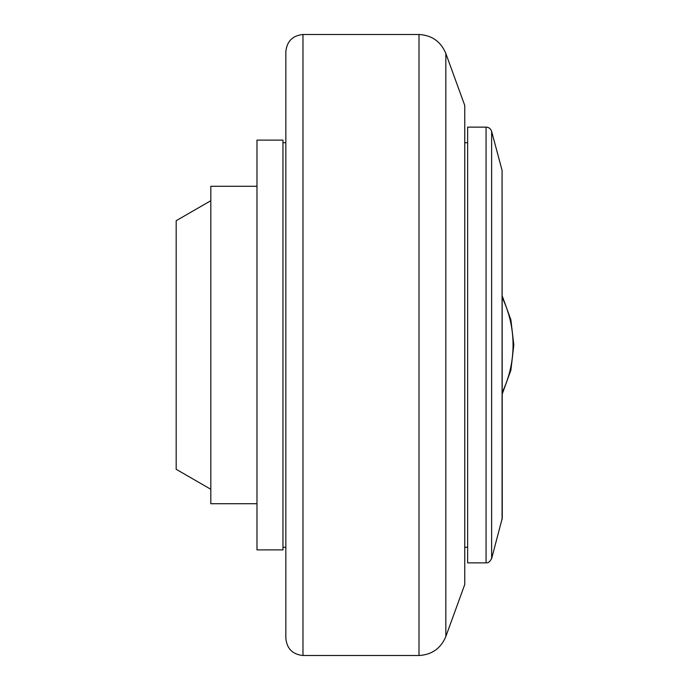 <?xml version="1.0" encoding="UTF-8"?>
<svg xmlns="http://www.w3.org/2000/svg" width="690" height="690" viewBox="0 0 690 690"><rect width="100%" height="100%" fill="white"/><g stroke="black" fill="none" stroke-linecap="round" stroke-linejoin="round"><path stroke-width="1.03" d="M282.96 345L282.96 140.113L256.982 140.113L256.982 549.887L282.96 549.887L282.96 345M256.982 186.283L210.812 186.283L210.812 503.717L256.982 503.717M210.812 200.712L176.183 220.705L176.183 469.295L210.812 489.288M285.841 345L285.841 638.19C286.842 648.626 292.56 654.396 302.979 655.5L419.003 655.5C431.88 654.741 440.824 648.41 445.835 636.516L445.835 53.484C440.824 41.59 431.888 35.268 419.003 34.5L302.979 34.5C292.56 35.604 286.842 41.374 285.841 51.81L285.841 345M445.835 53.484L464.758 105.484L464.758 584.516L445.835 636.516M467.639 345L467.639 562.868L486.062 562.868C486.899 562.221 487.865 564.644 491.634 558.598L491.634 131.402C490.745 128.728 488.882 127.296 486.062 127.133L467.639 127.133L467.639 345M502.079 519.639L502.079 170.361L502.268 518.147L491.634 558.598M502.268 297.752A108.899 108.899 0 0 1 502.268 392.248M302.979 655.5L302.979 34.5M419.003 34.5L419.003 655.5M486.062 562.868L486.062 127.133M285.841 547.291L282.96 547.291M285.841 142.709L282.96 142.709M467.639 142.709L464.758 142.709M467.639 547.291L464.758 547.291M502.079 170.361L491.634 131.402M502.268 393.973L510.893 370.159L513.817 345L510.893 319.841L502.268 296.027"/></g></svg>
